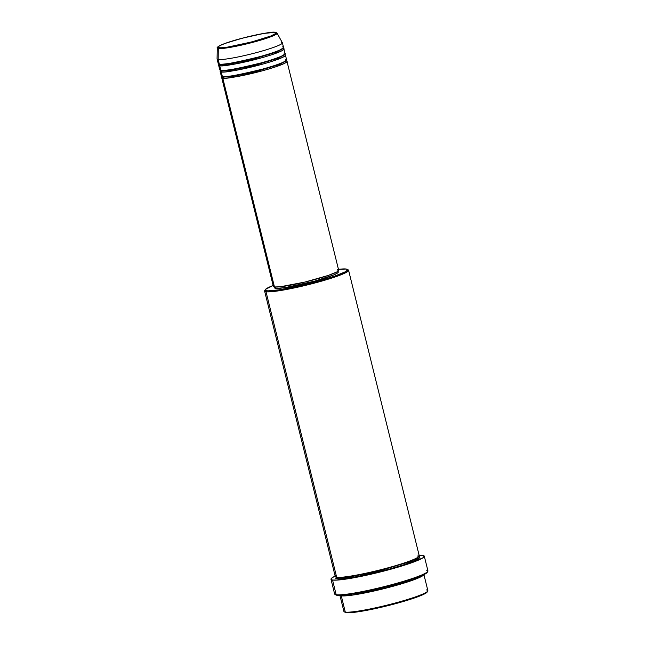 <?xml version="1.0" encoding="UTF-8"?>
<svg xmlns="http://www.w3.org/2000/svg" width="645" height="645" viewBox="0 0 645 645"><rect width="100%" height="100%" fill="white"/><g stroke="black" fill="none" stroke-linecap="round" stroke-linejoin="round"><path stroke-width="0.97" d="M275.221 32.363C278.551 32.379 275.302 35.475 254.557 41.183C232.716 46.521 220.824 48.706 218.881 47.738A0.798 0.774 98.6 0 0 218.3 48.512L227 47.891L249.317 43.247L271.472 36.515L277.06 33.145A30.799 3.056 166.1 0 1 251.832 42.602A30.799 3.056 166.1 0 1 218.3 48.512L218.163 59.493A33.645 3.338 -13.9 0 0 254.799 53.043A33.645 3.338 -13.9 0 0 282.357 42.715L277.06 33.145L275.536 32.339A0.798 0.774 98.6 0 0 275.221 32.363L276.149 32.726L275.955 33.379L270.723 36.047L251.76 41.925L227.798 47.069L220.888 47.811L217.962 47.367L219.461 45.811L225.169 43.376L242.351 38.168L264.071 33.387L275.221 32.363A0.798 0.774 -81.4 0 1 275.544 32.339C270.497 32.016 260.483 33.693 245.487 37.362L229.128 42.014L221.05 45.013C217.889 46.634 216.639 47.609 217.292 47.94L218.3 48.512A30.799 3.056 166.1 0 1 217.292 47.94L217.067 58.872A33.645 3.338 -13.9 0 0 218.163 59.493L219.316 64.137A33.645 3.338 -13.9 0 0 255.517 57.792A33.645 3.338 -13.9 0 0 283.542 47.44L282.389 42.796A33.645 3.338 166.1 0 1 254.372 53.156A33.645 3.338 166.1 0 1 218.163 59.493A33.645 3.338 166.1 0 1 217.075 58.961L218.228 63.605A33.645 3.338 -13.9 0 0 219.316 64.137L218.163 59.493L218.3 48.512A0.798 0.774 -81.4 0 1 218.881 47.738C215.559 47.714 218.8 44.626 239.553 38.918C261.386 33.572 273.278 31.387 275.221 32.363M222.702 76.505A0.798 0.774 -81.4 0 1 222.759 78.069L222.267 76.642A33.645 3.338 166.1 0 0 221.67 77.529A33.645 3.338 166.1 0 0 222.759 78.069L274.464 286.969A33.645 3.338 -13.9 0 0 310.664 280.623A33.645 3.338 -13.9 0 0 338.69 270.271L286.985 61.372A33.645 3.338 166.1 0 1 258.967 71.724A33.645 3.338 166.1 0 1 222.759 78.069A0.798 0.774 98.6 0 0 223.323 77.086L222.259 76.57L223.323 77.086A0.798 0.774 98.6 0 0 222.928 76.578M222.001 75.005L222.38 76.521A33.645 3.338 -13.9 0 0 258.581 70.176A33.645 3.338 -13.9 0 0 286.606 59.824L285.453 55.18A33.645 3.338 166.1 0 1 257.436 65.532A33.645 3.338 166.1 0 1 221.227 71.877L220.735 70.45A33.645 3.338 166.1 0 0 220.139 71.345A33.645 3.338 166.1 0 0 221.227 71.877L222.38 76.521L221.227 71.877A0.798 0.774 98.6 0 0 221.791 70.902A0.798 0.774 -81.4 0 1 221.227 71.877C223.412 72.966 236.731 70.515 261.201 64.524C284.453 58.131 288.089 54.672 284.364 54.648M220.8 70.523L221.791 70.902L220.719 70.305M220.469 68.813L220.848 70.329A33.645 3.338 -13.9 0 0 257.049 63.984A33.645 3.338 -13.9 0 0 285.074 53.632L283.921 48.988A33.645 3.338 166.1 0 1 255.904 59.34A33.645 3.338 166.1 0 1 219.695 65.685L219.203 64.258A33.645 3.338 166.1 0 0 218.607 65.153A33.645 3.338 166.1 0 0 219.695 65.685L220.848 70.329L219.695 65.685A0.798 0.774 98.6 0 0 220.259 64.71A0.798 0.774 -81.4 0 1 219.695 65.685C221.88 66.774 235.199 64.323 259.669 58.34C282.921 51.947 286.557 48.48 282.833 48.456M221.171 70.313A0.798 0.774 -81.4 0 1 221.791 70.902A0.798 0.774 98.6 0 0 221.396 70.386M219.066 63.976L220.259 64.71L219.268 64.331M218.937 62.621L219.316 64.137C221.493 65.226 234.82 62.775 259.29 56.792C282.542 50.399 286.178 46.932 282.454 46.908M219.639 64.121A0.798 0.774 -81.4 0 1 220.259 64.71A0.798 0.774 98.6 0 0 219.864 64.202M339.867 595.141L343.89 611.387A43.255 4.297 -13.9 0 0 345.285 612.081L341.269 595.827L352.533 595.101L381.461 589.272L413.042 580.081L423.797 574.703A43.255 4.297 166.1 0 1 386.234 588.079A43.255 4.297 166.1 0 1 341.269 595.827A0.798 0.774 98.6 0 0 341.794 595.351A0.798 0.774 -81.4 0 1 341.269 595.827L345.285 612.081L346.228 612.645A42.457 4.217 -13.9 0 0 389.87 605.163A42.457 4.217 -13.9 0 0 427.175 592.037L427.756 591.078A43.255 4.297 166.1 0 1 389.749 604.454A43.255 4.297 166.1 0 1 345.285 612.081A43.255 4.297 -13.9 0 0 391.838 603.922A43.255 4.297 -13.9 0 0 427.861 590.61L423.846 574.356M426.466 589.925A43.255 4.297 166.1 0 1 427.756 591.078M417.847 555.103C422.636 555.135 417.96 559.586 388.064 567.81C357.878 575.985 338.198 578.178 336.674 577.259A43.255 4.297 -13.9 0 1 335.271 576.574A43.255 4.297 -13.9 0 1 336.19 575.316L266.014 291.758A43.255 4.297 -13.9 0 0 314.631 283.05A43.255 4.297 -13.9 0 0 348.276 269.924L347.316 269.344A42.457 4.217 166.1 0 1 314.292 282.236A42.457 4.217 166.1 0 1 266.579 290.774L266.014 291.758L336.674 577.259A43.255 4.297 -13.9 0 0 383.219 569.1A43.255 4.297 -13.9 0 0 419.25 555.788L348.59 270.287A43.255 4.297 166.1 0 1 312.567 283.598A43.255 4.297 166.1 0 1 266.014 291.758A43.255 4.297 166.1 0 1 264.611 291.072A43.255 4.297 166.1 0 1 265.192 290.073M265.305 289.645L264.724 290.597A43.255 4.297 -13.9 0 0 266.014 291.758L266.579 290.774A42.457 4.217 166.1 0 1 265.305 289.645A42.457 4.217 166.1 0 1 273.133 285.485L265.547 289.339L265.272 290.258L267.804 290.879L279.18 289.831L296.99 286.436L317.017 281.502L334.545 276.189L345.43 271.755L347.615 269.965L346.244 269.029A42.457 4.217 166.1 0 1 347.316 269.344M330.99 579.274L334.626 593.972A48.061 4.773 -13.9 0 0 336.182 594.738L337.125 595.311A47.262 4.692 -13.9 0 0 385.702 586.982A47.262 4.692 -13.9 0 0 427.232 572.365L427.812 571.406A48.061 4.773 166.1 0 1 385.589 586.273A48.061 4.773 166.1 0 1 336.182 594.738A48.061 4.773 -13.9 0 0 387.903 585.676A48.061 4.773 -13.9 0 0 427.933 570.881L424.297 556.184A48.061 4.773 166.1 0 1 384.267 570.97A48.061 4.773 166.1 0 1 332.546 580.04L336.182 594.738L332.546 580.04A48.061 4.773 166.1 0 1 330.99 579.274A48.061 4.773 166.1 0 1 335.15 576.098L332.207 577.735L331.07 579.452L332.546 580.04L337.972 580.032L350.396 578.396L371.472 574.115L394.006 568.326L412.679 562.4L423.072 557.731L424.216 556.014L422.741 555.418A48.061 4.773 166.1 0 1 424.297 556.184M426.377 570.124A48.061 4.773 166.1 0 1 427.812 571.406M341.269 595.827L340.06 595.432A43.255 4.297 166.1 0 0 341.269 595.827M336.755 576.727L335.722 578.275L337.053 578.807C338.585 579.726 358.257 577.533 388.443 569.358C418.339 561.134 423.023 556.683 418.226 556.651L419.556 557.183L419.274 558.119L413.985 561.045L403.157 564.996L388.443 569.358L356.58 576.711L344.277 578.589L337.053 578.807A0.798 0.774 98.6 0 0 336.996 577.243A0.798 0.774 -81.4 0 1 337.617 577.831L336.247 577.178L337.617 577.831A0.798 0.774 -81.4 0 1 337.053 578.807L336.19 577.17M284.51 54.672A33.645 3.338 166.1 0 1 285.453 55.18M286.041 60.856A33.645 3.338 166.1 0 1 286.985 61.372M337.23 271.497L338.238 271.9L338.02 272.609L334.005 274.834L314.615 281.139L285.348 287.581L276.544 288.396L275.592 288.315L275.278 287.049L275.592 288.315A32.839 3.265 -13.9 0 0 310.938 282.123A32.839 3.265 -13.9 0 0 338.294 272.013L337.907 270.465M347.615 269.683A43.255 4.297 166.1 0 1 348.59 270.287M281.301 42.264A33.645 3.338 166.1 0 1 282.389 42.796M282.978 48.48A33.645 3.338 166.1 0 1 283.921 48.988M218.607 65.153L219.76 69.797A33.645 3.338 -13.9 0 0 220.848 70.329C223.025 71.418 236.352 68.967 260.822 62.984C284.074 56.583 287.71 53.124 283.985 53.1M427.264 591.836L423.588 594.384L414.195 598.06L384.654 606.461L358.838 611.702L349.066 612.75L344.93 612.121M427.337 572.139L424.902 574.131L415.928 577.96L384.396 587.313L351.154 594.255L340.278 595.424L335.674 594.73M419.129 555.321A48.061 4.773 166.1 0 1 422.741 555.418L419.129 555.321M346.244 269.029L338.456 269.328A42.457 4.217 166.1 0 1 346.244 269.029M274.149 286.243L274.528 287.791A32.839 3.265 -13.9 0 0 275.592 288.315L274.585 287.912M337.593 269.739L338.27 269.908M338.633 270.15L336.948 271.9L328.321 275.415L304.908 282.067L280.083 286.799L274.464 286.969L273.424 286.557L273.649 285.832M221.67 77.529L273.367 286.436A33.645 3.338 -13.9 0 0 274.464 286.969L222.759 78.069C224.944 79.158 238.263 76.707 262.733 70.716C285.985 64.323 289.621 60.856 285.896 60.832M220.139 71.345L221.291 75.981A33.645 3.338 -13.9 0 0 222.38 76.521C224.557 77.61 237.884 75.159 262.354 69.168C285.598 62.775 289.242 59.308 285.517 59.284M337.617 577.831L349.292 577.025L379.276 570.849L410.026 561.642L416.96 558.514L418.669 556.78L416.96 558.514L410.026 561.642L379.276 570.849L349.292 577.025L337.617 577.831M416.936 577.589L379.752 588.78L347.478 594.779L379.752 588.78L416.936 577.589M336.182 594.738A48.061 4.773 166.1 0 1 334.973 594.384L335.932 594.956A47.262 4.692 -13.9 0 0 337.125 595.311L336.182 594.738M345.285 612.081A43.255 4.297 166.1 0 1 344.196 611.758L345.164 612.331A42.457 4.217 -13.9 0 0 346.228 612.645L345.285 612.081M282.526 48.472L283.082 48.625L276.407 52.132L252.647 59.267L229.338 64.081L220.259 64.71L229.338 64.081L252.647 59.267L276.407 52.132L282.97 48.157M284.058 54.664L284.614 54.809L277.939 58.324L254.178 65.459L230.87 70.265L221.791 70.902L230.87 70.265L254.178 65.459L277.939 58.324L284.501 54.349M285.59 60.856L286.146 61.001L279.47 64.516L255.71 71.643L232.402 76.457L223.323 77.086L232.402 76.457L255.71 71.643L279.47 64.516L286.033 60.541M335.271 576.574L264.611 291.072M418.661 556.756L417.92 556.667"/></g></svg>
